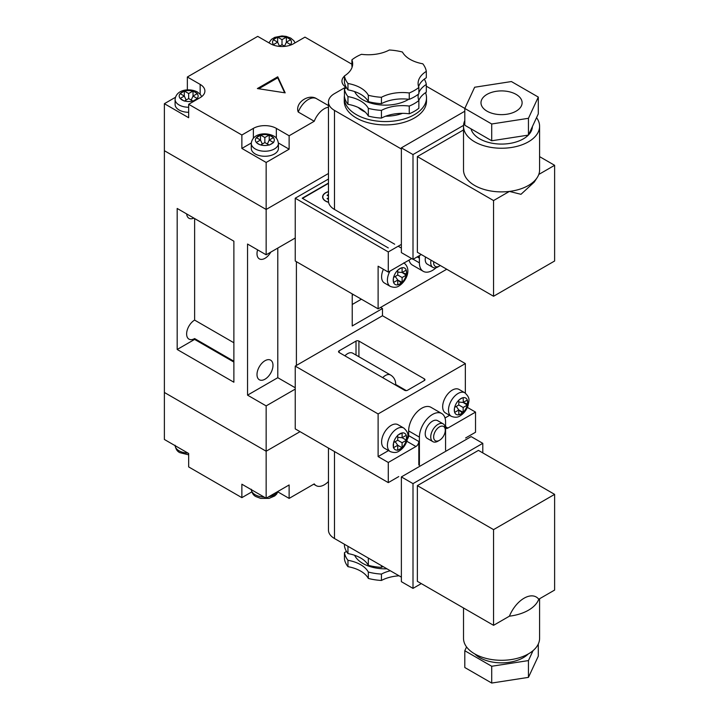<?xml version="1.0" encoding="UTF-8"?>
<svg xmlns="http://www.w3.org/2000/svg" width="719" height="719" viewBox="0 0 719 719"><rect width="100%" height="100%" fill="white"/><g stroke="black" fill="none" stroke-linecap="round" stroke-linejoin="round"><path stroke-width="1.08" d="M410.1 59.371A30.845 17.804 0 0 0 422.799 63.793A41.127 23.745 180 0 1 426.313 71.37A30.845 17.804 0 0 0 418.09 83.476A30.845 17.804 0 0 0 418.862 87.43A41.127 23.745 180 0 1 409.255 92.976A30.845 17.804 0 0 0 381.447 97.281A41.127 23.745 180 0 1 368.326 95.25A30.845 17.804 0 0 0 347.96 83.494A41.127 23.745 180 0 1 344.446 75.917A30.845 17.804 0 0 0 352.669 63.811A30.845 17.804 0 0 0 351.897 59.857A41.127 23.745 180 0 1 361.504 54.311A30.845 17.804 0 0 0 389.321 50.006A41.127 23.745 180 0 1 402.442 52.038A30.845 17.804 0 0 0 410.1 59.371M408.698 99.285A31.87 18.397 180 0 1 362.843 99.752A31.87 18.397 180 0 1 354.638 91.583M402.478 113.35A31.87 18.397 180 0 1 385.618 116.217M365.189 112.056A31.87 18.397 180 0 1 362.843 110.834A31.87 18.397 180 0 1 358.26 107.482M425.531 92.697A41.127 23.745 180 0 1 426.502 97.82A41.127 23.745 180 0 1 401.121 119.758A41.127 23.745 180 0 1 356.3 114.609A41.127 23.745 180 0 1 344.257 97.82A41.127 23.745 180 0 1 344.446 95.546M426.502 97.82L426.502 101.172A41.127 23.745 180 0 1 401.121 123.111A41.127 23.745 180 0 1 356.3 117.961A41.127 23.745 180 0 1 344.257 101.172L344.257 97.82M516.089 94.378A20.563 11.872 0 0 0 493.683 91.807A20.563 11.872 0 0 0 480.984 102.772A20.563 11.872 0 0 0 487.015 111.166A20.563 11.872 0 0 0 509.42 113.737A20.563 11.872 0 0 0 522.111 102.772A20.563 11.872 0 0 0 516.089 94.378M471.026 128.836A30.845 17.804 0 0 0 479.744 138.866A30.845 17.804 0 0 0 528.33 135.109M528.537 134.893A30.845 17.804 0 0 0 532.384 126.598M464.807 120.594A38.035 21.965 0 0 0 463.512 126.274L463.512 169.927A38.035 21.965 0 0 0 474.648 185.457A38.035 21.965 0 0 0 509.403 191.416A38.035 21.965 0 0 0 537.129 177.692A38.035 21.965 0 0 0 538.774 174.456A38.035 21.965 0 0 0 539.592 169.927L539.592 126.274A38.035 21.965 0 0 0 536.536 117.655M463.512 126.274A38.035 21.965 0 0 0 474.648 141.805A38.035 21.965 0 0 0 516.107 146.568A38.035 21.965 0 0 0 539.592 126.274M352.166 67.002A30.845 17.804 0 0 0 351.897 66.238L351.897 59.857M347.96 96.589A41.127 23.745 180 0 1 344.446 89.012L344.446 96.732A41.127 23.745 180 0 0 347.96 104.309L347.96 96.589A30.845 17.804 180 0 1 368.326 108.344A41.127 23.745 180 0 0 381.447 110.375A30.845 17.804 180 0 1 409.255 106.07A41.127 23.745 180 0 0 418.862 100.525A30.845 17.804 180 0 1 418.09 96.571A30.845 17.804 180 0 1 418.368 94.198M418.862 87.43L418.862 93.812A41.127 23.745 180 0 1 409.255 99.357A30.845 17.804 0 0 0 381.447 103.653A41.127 23.745 180 0 1 368.326 101.631A30.845 17.804 0 0 0 347.96 89.875A41.127 23.745 180 0 1 344.446 82.299L344.446 75.917M347.96 89.875L347.96 83.494M418.862 100.525L418.862 108.245A41.127 23.745 180 0 1 409.255 113.791A30.845 17.804 0 0 0 381.447 118.096A41.127 23.745 180 0 1 368.326 116.065L368.326 108.344M381.447 118.096L381.447 110.375M368.326 101.631L368.326 95.25M381.447 103.653L381.447 97.281M409.255 113.791L409.255 106.07M409.255 99.357L409.255 92.976M346.046 86.954L334.488 93.623A20.563 11.872 0 0 0 328.466 102.017A20.563 11.872 0 0 0 334.488 110.411L401.373 149.022M464.816 108.425L426.313 86.199M464.807 108.452L491.706 123.983L528.447 118.302L538.297 97.083L511.398 81.553L474.648 87.242L464.807 108.452L464.807 125.241L491.706 140.771L528.447 135.091L538.297 113.872L538.297 97.083M463.539 125.385L413.003 154.567L413.003 259.325L421.289 254.544M463.512 129.941L417.371 156.58L417.371 252.279L493.558 296.264L554.619 261.006L554.619 165.307L538.774 174.456M328.466 102.017L328.466 201.068A20.563 11.872 0 0 0 334.488 209.463L394.686 244.217M398.173 246.231L401.373 248.082M464.807 111.229L401.373 147.844L401.373 252.612L413.003 259.325M413.003 154.567L401.373 147.844M537.129 177.692L534.262 182.078L520.978 194.31L509.403 191.416L493.558 200.565L417.371 156.58M554.619 165.307L539.592 156.634M493.558 200.565L493.558 296.264M528.447 135.091L528.447 118.302M491.706 140.771L491.706 123.983M424.327 79.117A41.127 23.745 180 0 1 426.313 84.465L426.313 92.185A30.845 17.804 0 0 0 418.826 100.435M368.326 116.065A30.845 17.804 0 0 0 347.96 104.309M346.432 87.646A30.845 17.804 180 0 1 344.446 89.012M418.862 92.616A30.845 17.804 180 0 1 426.313 84.465M426.313 71.37L426.313 77.751A30.845 17.804 0 0 0 418.593 86.666M277.911 491.922L289.128 498.402L314.239 483.896A16.447 9.5 120 0 0 316.09 485.613A16.447 9.5 120 0 0 324.314 484.804A16.447 9.5 120 0 0 328.466 481.514M295.239 238.007L266.156 254.796L247.543 244.047L247.543 395.144L266.156 405.893L266.156 451.226L164.381 392.466L266.156 451.226L300.03 431.661L266.156 451.226L266.156 498.231L241.872 484.211L241.872 497.647L251.785 491.922M241.872 497.647L188.666 466.919L188.666 453.491L164.381 439.471L164.381 150.702L266.156 209.463L328.466 173.486L266.156 209.463L266.156 162.458L289.128 149.192L278.406 143M289.128 498.402L289.128 484.966L266.156 498.231M397.742 272.115L402.101 272.501L402.101 267.72A9.455 5.464 120 0 0 401.31 267.926L398.533 269.526A9.455 5.464 120 0 0 397.742 270.245A9.455 5.464 120 0 0 393.599 277.417A9.455 5.464 120 0 0 393.374 278.46A9.455 5.464 120 0 0 393.374 281.659A9.455 5.464 120 0 0 393.599 282.45A9.455 5.464 120 0 0 397.742 284.841A9.455 5.464 120 0 0 398.533 284.634A9.455 5.464 120 0 0 399.917 284.005A9.455 5.464 120 0 0 401.31 283.034L398.533 284.634L397.742 283.897M383.407 269.266A13.571 7.837 120 0 0 384.413 282.998L390.228 286.36A13.571 7.837 -60 0 1 389.995 271.099M433.71 261.707A8.224 4.745 120 0 0 439.471 266.039L438.015 266.884A10.282 5.932 -60 0 1 432.874 267.387A10.282 5.932 -60 0 1 431.032 260.161M425.513 256.98A10.282 5.932 120 0 0 427.347 264.197L432.874 267.387M328.466 191.73A10.075 5.815 0 0 0 322.822 196.952A10.075 5.815 0 0 0 325.77 201.068A10.075 5.815 0 0 0 328.565 202.21M328.466 191.596A10.282 5.932 0 0 0 322.615 196.952A10.282 5.932 0 0 0 325.626 201.149A10.282 5.932 0 0 0 328.592 202.345M419.402 255.631L419.402 262.848A18.505 10.686 120 0 0 423.239 271.324A18.505 10.686 120 0 0 432.487 270.407A18.505 10.686 120 0 0 436.172 267.675M406.244 270.11L402.101 272.501L406.244 275.152A9.455 5.464 120 0 1 402.101 282.324L397.886 280.149L401.31 283.034A9.455 5.464 120 0 0 402.101 282.324L402.101 277.543L406.244 275.152A9.455 5.464 120 0 0 406.46 274.11L406.46 270.901A9.455 5.464 120 0 0 406.244 270.11A9.455 5.464 120 0 0 402.101 267.72M397.742 284.841L397.742 280.059L393.599 282.45M393.374 281.659L393.374 278.46M393.599 277.417L397.742 275.026L397.742 270.245M423.239 271.324L412.472 265.113A18.505 10.686 -60 0 1 409.039 260.107M411.699 258.57L388.287 272.088L378.113 266.21L378.113 308.855L446.742 269.23M328.466 183.057L302.214 198.219L388.287 247.911M302.501 198.381L328.466 183.39M418.817 255.964L418.817 257.815A4.116 2.373 120 0 0 418.341 256.243M328.466 179.031L295.239 198.219L295.239 261.006L378.113 308.855M295.239 198.219L388.287 251.938L388.287 272.088M388.287 251.938L401.373 244.388M328.466 197.833L327.073 198.633L328.466 199.442M328.466 196.08L327.073 195.28L328.466 194.472M438.015 266.884L439.471 266.039A8.224 4.745 120 0 0 440.28 265.509M405.426 270.587L406.46 270.901A9.455 5.464 120 0 1 406.46 274.11L402.245 272.591M397.742 275.026L402.101 277.543M397.886 280.149L395.216 276.473M256.998 374.581A11.306 6.525 120 0 0 259.343 379.758A11.306 6.525 120 0 0 268.052 376.729A11.306 6.525 120 0 0 272.986 365.351A11.306 6.525 120 0 0 270.65 360.174A11.306 6.525 120 0 0 261.932 363.203A11.306 6.525 120 0 0 256.998 374.581M233.882 361.235L194.624 338.568L194.624 339.413L177.18 349.479L233.882 382.22L233.882 241.198L177.18 208.456L177.18 349.479M194.624 218.531L194.624 320.099A11.306 6.525 120 0 0 186.625 333.958A11.306 6.525 120 0 0 188.971 339.134A11.306 6.525 120 0 0 194.624 338.568M257.6 249.853A11.306 6.525 120 0 0 256.998 253.699A11.306 6.525 120 0 0 259.343 258.876A11.306 6.525 120 0 0 270.775 252.126M186.661 213.938A11.306 6.525 120 0 0 188.971 218.252A11.306 6.525 120 0 0 193.86 218.091M352.939 294.314A11.306 6.525 -60 0 1 352.229 295.716M380.585 307.426L382.472 308.523L382.472 315.74L465.346 363.589L378.113 413.946L378.113 456.592L388.53 450.579M194.624 320.099L233.882 342.765M296.399 365.432L296.399 261.68M266.156 405.893L295.239 389.105M352.229 293.909L352.229 325.977L382.472 308.523M266.156 254.796L266.156 209.463L164.381 150.702L164.381 103.698L188.666 117.718L188.666 104.282L200.152 97.649A16.24 9.374 0 0 0 204.906 91.016A16.24 9.374 0 0 0 200.152 84.393L187.353 77.005L257.726 36.372L270.515 43.76A16.24 9.374 0 0 0 293.487 43.76L304.973 37.127L351.897 64.216M352.229 304.488L361.387 299.203M247.543 395.144L277.786 377.691L277.786 248.082M277.786 377.691L295.239 387.757M194.624 339.413L233.882 362.07M328.466 107.221A16.447 9.5 120 0 0 324.314 108.731A16.447 9.5 120 0 0 314.239 121.259L298.25 112.029A16.447 9.5 180 0 1 297.684 109.576C297.163 101.109 309.476 94 316.549 98.683A16.447 9.5 120 0 0 308.325 99.501A16.447 9.5 120 0 0 298.25 112.029M257.375 88.554L285.182 92.85L277.732 76.798L257.375 88.554M344.446 76.115A16.24 9.374 0 0 0 341.947 81.112A16.24 9.374 0 0 0 345.731 87.134M188.666 104.282L241.872 135.01L253.367 128.377A16.24 9.374 0 0 1 276.339 128.377L289.128 135.765L314.239 121.259M251.291 143L241.872 148.438L266.156 162.458M241.872 148.438L241.872 135.01M175.391 97.335L164.381 103.698M188.666 107.248A13.571 7.837 180 0 1 179.067 104.956A13.571 7.837 180 0 1 175.094 99.411L175.094 104.453A13.571 7.837 0 0 0 179.067 109.989A13.571 7.837 0 0 0 188.666 112.29M196.593 93.084L197.383 93.551L193.025 96.058L197.383 98.584L193.025 101.1L188.666 98.575L188.666 93.542L193.025 91.034L196.593 93.084A9.455 5.464 0 0 0 195.352 92.194A9.455 5.464 0 0 0 193.815 91.475M180.154 93.668L184.298 96.058L184.298 91.034L180.154 93.668A9.455 5.464 0 0 0 180.154 98.449L184.298 101.1L188.666 98.575M184.298 91.034L188.666 93.542M251.282 148.438A13.571 7.837 0 0 0 255.254 153.974A13.571 7.837 0 0 0 270.038 155.672A13.571 7.837 0 0 0 278.415 148.438L278.415 143.405A13.571 7.837 180 0 1 270.038 150.639A13.571 7.837 180 0 1 255.254 148.941A13.571 7.837 180 0 1 251.282 143.405L251.282 148.438M272.78 143.018L270.002 144.618A9.455 5.464 0 0 0 272.78 143.018L273.571 142.569L269.212 140.043L273.571 137.536L268.987 135.136A9.455 5.464 0 0 0 260.709 135.136L256.341 137.653A9.455 5.464 0 0 0 256.341 142.434L260.485 140.043L256.341 137.653M270.002 144.618L269.212 145.085L264.853 142.56L260.709 144.95A9.455 5.464 0 0 0 268.987 144.95M259.694 144.618L256.917 143.018A9.455 5.464 0 0 0 258.157 143.908A9.455 5.464 0 0 0 259.694 144.618L260.709 144.95M256.917 143.018L256.341 142.434M268.987 135.136L264.853 137.527L260.709 135.136M187.353 89.884L187.353 77.005M284.526 46.142L286.369 42.169L286.369 37.136L290.728 39.653L286.369 42.169L290.728 44.695L289.299 45.504M274.074 39.186L276.851 37.586A9.455 5.464 0 0 0 274.074 39.186L273.283 39.653L277.642 42.169L273.283 44.695L274.712 45.504M284.904 46.358L282.001 44.686L279.107 46.358M276.851 37.586L277.642 37.136L282.001 39.644L286.144 37.253A9.455 5.464 0 0 0 277.867 37.253M289.128 149.192L289.128 135.765M180.154 98.449L184.298 96.058L186.14 100.031M262.327 144.016L260.485 140.043L260.485 135.019M264.853 137.527L264.853 142.56M269.212 135.019L269.212 140.043L267.369 144.016M191.182 100.031L193.025 96.058L193.025 91.034M282.001 44.686L282.001 39.644M279.484 46.142L277.642 42.169L277.642 37.136M284.679 92.778L277.732 77.805L258.75 88.761M277.732 77.805L277.732 76.798M368.326 558.052L368.326 565.332A30.845 17.804 0 0 0 360.659 557.998A30.845 17.804 0 0 0 347.96 553.576A41.127 23.745 0 0 1 344.446 546L344.446 544.274M346.432 551.347A30.845 17.804 180 0 1 344.446 552.713A41.127 23.745 0 0 0 347.96 560.29A30.845 17.804 180 0 1 360.659 564.712A30.845 17.804 180 0 1 368.326 572.045L368.326 578.427A41.127 23.745 0 0 0 381.447 580.458A30.845 17.804 180 0 1 399.081 575.811M344.446 552.713L344.446 559.094A41.127 23.745 0 0 0 347.96 566.671A30.845 17.804 180 0 1 360.659 571.093A30.845 17.804 180 0 1 368.326 578.427M354.638 555.293A31.87 18.397 0 0 0 362.843 563.453A31.87 18.397 0 0 0 386.966 568.819M528.222 653.993A30.845 17.804 180 0 1 479.744 657.642A30.845 17.804 180 0 1 474.882 653.993M539.592 598.738L539.592 638.328A38.035 21.965 180 0 1 516.107 658.622A38.035 21.965 180 0 1 474.648 653.859A38.035 21.965 180 0 1 463.512 638.328L463.512 607.977M538.774 599.215A38.035 21.965 180 0 1 509.403 616.174C516.323 599.529 531.853 590.56 538.774 599.215L554.619 590.065L554.619 494.366L478.432 450.382L417.371 485.64L417.371 581.338L493.558 625.323L509.403 616.174M347.96 546.296L347.96 553.576M347.96 560.29L347.96 566.671M401.373 577.141L334.488 538.522A20.563 11.872 180 0 1 328.466 530.128L328.466 448.081M538.297 644.017L538.297 656.15L528.447 677.37L491.706 683.05L464.807 667.52L464.807 650.731L466.559 646.947M533.067 650.632L528.447 660.581L491.706 666.261L464.807 650.731M482.791 452.898L482.791 443.335L413.003 483.626L413.003 588.385L421.289 583.603M482.791 443.335L471.161 436.613L401.373 476.913L401.373 581.671L413.003 588.385M413.003 483.626L401.373 476.913M554.619 494.366L493.558 529.624L417.371 485.64M493.558 529.624L493.558 625.323M528.447 660.581L528.447 677.37M491.706 666.261L491.706 683.05M368.326 565.332A41.127 23.745 0 0 0 381.447 567.363L381.447 565.628M383.047 566.563A30.845 17.804 0 0 0 381.447 567.363M368.326 572.045A41.127 23.745 0 0 0 381.447 574.077A30.845 17.804 180 0 1 390.318 570.76M381.447 574.077L381.447 580.458M466.496 400.528L467.53 400.851A9.455 5.464 120 0 0 467.305 400.061A9.455 5.464 120 0 0 463.162 397.67A9.455 5.464 120 0 0 462.371 397.877A9.455 5.464 120 0 0 460.987 398.506A9.455 5.464 120 0 0 459.594 399.476L462.371 397.877M467.305 405.094A9.455 5.464 120 0 0 467.53 404.051A9.455 5.464 120 0 0 467.53 400.851L467.53 404.051L463.315 402.532L467.305 405.094L463.162 407.484L463.162 412.266A9.455 5.464 120 0 0 467.305 405.094M458.803 413.847L459.594 414.584A9.455 5.464 120 0 0 460.987 413.955A9.455 5.464 120 0 0 462.371 412.985A9.455 5.464 120 0 0 463.162 412.266L458.803 410.01L458.803 414.791A9.455 5.464 120 0 0 459.594 414.584L462.371 412.985L458.956 410.091M397.984 424.695A13.571 7.837 120 0 0 391.199 425.369A13.571 7.837 120 0 0 382.328 437.323A13.571 7.837 120 0 0 384.413 448.198L390.228 451.559A13.571 7.837 -60 0 1 388.143 440.684A13.571 7.837 -60 0 1 397.014 428.722A13.571 7.837 -60 0 1 403.799 428.057L397.984 424.695M464.86 392.799L459.046 389.437A13.571 7.837 120 0 0 452.26 390.111A13.571 7.837 120 0 0 443.398 402.074A13.571 7.837 120 0 0 445.474 412.949L451.289 416.301A13.571 7.837 -60 0 1 449.213 405.426A13.571 7.837 -60 0 1 458.075 393.473A13.571 7.837 -60 0 1 464.86 392.799C471.071 398.569 468.572 401.103 468.105 405.417C466.559 410.01 463.899 413.479 460.133 415.834C457.832 417.532 454.884 417.685 451.289 416.301M438.015 441.151L439.471 440.307A8.224 4.745 120 0 0 445.286 430.232A8.224 4.745 120 0 0 439.471 426.879A8.224 4.745 120 0 0 433.647 436.954A8.224 4.745 120 0 0 439.471 440.307L438.015 441.151A10.282 5.932 -60 0 1 432.874 441.655A10.282 5.932 -60 0 1 431.292 433.422A10.282 5.932 -60 0 1 438.015 424.363A10.282 5.932 -60 0 1 443.156 423.851A10.282 5.932 -60 0 1 445.286 428.56L445.286 430.232M443.156 423.851L437.628 420.66A10.282 5.932 120 0 0 432.487 421.172A10.282 5.932 120 0 0 425.774 430.232A10.282 5.932 120 0 0 427.347 438.464L432.874 441.655M445.573 450.211L445.573 422.008A18.505 10.686 120 0 0 441.745 413.542A18.505 10.686 120 0 0 432.487 414.459A18.505 10.686 120 0 0 419.402 437.116L419.402 465.328M407.493 438.95A4.116 2.373 120 0 0 408.644 435.606L408.644 430.906A18.505 10.686 -60 0 1 421.729 408.239A18.505 10.686 -60 0 1 430.978 407.322L441.745 413.542M344.895 355.824A10.282 5.932 -60 0 1 347.574 353.676A10.282 5.932 -60 0 1 352.714 353.173L390.525 374.994A10.282 5.932 -60 0 0 385.384 375.507A10.282 5.932 -60 0 0 382.697 377.646M402.101 432.928L402.101 437.709L406.244 435.319A9.455 5.464 120 0 0 402.101 432.928L397.733 435.184L397.742 440.226L402.101 442.742L406.451 440.217L406.46 439.309A9.455 5.464 120 0 0 406.46 436.109L406.46 439.309M406.244 435.319L406.46 436.109M402.101 442.742L402.092 447.775L397.733 450.292L397.742 445.259L402.092 447.775M459.594 399.476A9.455 5.464 120 0 0 458.803 400.186L458.803 404.968L454.66 407.358A9.455 5.464 120 0 0 454.444 408.401L454.444 411.61A9.455 5.464 120 0 0 454.66 412.4A9.455 5.464 120 0 0 458.803 414.791M463.162 397.67L463.315 402.532M467.305 400.061L463.162 402.451L458.803 402.065M456.286 406.424L458.803 410.01L454.66 412.4M397.742 435.444A9.455 5.464 120 0 0 393.599 442.616L393.374 447.775L397.742 445.259L395.216 441.682M445.016 417.964L449.6 415.321M465.346 393.104L465.346 363.589M406.316 390.615L395.657 384.458M424.345 378.859L358.916 341.085A2.058 1.186 0 0 0 356.013 341.085L339.143 350.827A2.058 1.186 0 0 0 338.541 351.663A2.058 1.186 0 0 0 339.143 352.508L404.572 390.282A2.058 1.186 0 0 0 407.484 390.282L424.345 380.54A2.058 1.186 0 0 0 424.947 379.704A2.058 1.186 0 0 0 424.345 378.859L424.345 380.54M378.113 456.592L388.287 462.47L415.915 446.517A4.116 2.373 120 0 0 418.817 441.484L418.817 464.986M445.573 428.057A4.116 2.373 120 0 0 445.843 428.254A4.116 2.373 120 0 0 447.901 428.057L475.529 412.104L467.359 407.385M378.113 413.946L295.239 366.106L382.472 315.74M398.757 476.571L388.287 482.62L295.239 428.892L295.239 366.106M388.287 482.62L388.287 462.47M465.633 437.961L475.529 432.254L475.529 412.104M393.599 442.616L397.742 440.226M397.742 437.314L402.101 437.709L406.451 440.217M458.803 404.968L463.162 407.484M334.488 209.463L334.488 110.411M175.112 445.663A13.571 7.837 0 0 0 179.067 450.804A13.571 7.837 0 0 0 187.965 453.087M251.299 489.648A13.571 7.837 0 0 0 255.254 494.789A13.571 7.837 0 0 0 264.152 497.072M268.699 496.757A13.571 7.837 0 0 0 277.858 491.472M401.31 267.926A9.455 5.464 120 0 0 399.917 268.555A9.455 5.464 120 0 0 398.533 269.526M419.402 262.848L413.146 259.244M417.218 256.89L418.817 257.815M197.168 98.449A9.455 5.464 0 0 0 197.168 93.668M193.815 100.633A9.455 5.464 0 0 0 196.593 99.033M184.522 100.966A9.455 5.464 0 0 0 192.8 100.966M180.73 99.033A9.455 5.464 0 0 0 181.97 99.914A9.455 5.464 0 0 0 183.507 100.633M183.507 91.475A9.455 5.464 0 0 0 180.73 93.084M192.8 91.151A9.455 5.464 0 0 0 184.522 91.151M272.78 137.068A9.455 5.464 0 0 0 271.539 136.179A9.455 5.464 0 0 0 270.002 135.469M273.355 142.434A9.455 5.464 0 0 0 273.355 137.653M259.694 135.469A9.455 5.464 0 0 0 256.917 137.068M289.937 39.186A9.455 5.464 0 0 0 288.696 38.305A9.455 5.464 0 0 0 287.16 37.586M290.512 44.56A9.455 5.464 0 0 0 290.512 39.779M273.499 39.779A9.455 5.464 0 0 0 273.499 44.56M276.339 138.174L276.339 128.377M253.367 138.174L253.367 128.377M200.152 94.189L200.152 84.393M334.488 451.559L334.488 538.522M419.402 437.116L408.644 430.906M401.31 433.126A9.455 5.464 120 0 0 399.917 433.764A9.455 5.464 120 0 0 398.533 434.734M402.101 447.524A9.455 5.464 120 0 0 406.244 440.352M398.533 449.842A9.455 5.464 120 0 0 399.917 449.204A9.455 5.464 120 0 0 401.31 448.243M454.444 408.401A9.455 5.464 120 0 0 454.444 411.61M458.803 400.186A9.455 5.464 120 0 0 454.66 407.358M393.599 447.649A9.455 5.464 120 0 0 397.742 450.04M393.374 443.659A9.455 5.464 120 0 0 393.374 446.867M395.477 385.024A10.282 5.932 0 0 0 395.657 383.901A10.282 10.282 0 0 0 390.525 374.994M358.916 356.75L358.916 341.085M356.013 355.069L356.013 341.085M339.143 352.508L339.143 350.827M406.837 441.277L415.915 446.517M408.644 435.606L418.817 441.484M445.573 426.709L447.901 428.057M313.682 484.22L316.09 485.613M188.666 454.839L179.921 452.682C177.287 451.523 175.679 449.051 175.094 445.259M278.118 491.329L276.599 494.169L274.685 495.966L269.113 498.366L260.709 498.393L256.108 496.667C253.474 495.517 251.866 493.036 251.282 489.253M390.228 286.36C393.814 287.744 396.762 287.582 399.072 285.892C406.226 281.453 412.14 269.041 403.799 262.848M322.822 196.952L322.822 198.138M316.549 98.683L328.466 105.567M201.68 96.625L200.475 94.575L197.41 91.987C189.987 88.015 176.272 89.093 175.094 99.411M278.415 143.405C277.822 139.603 276.213 137.122 273.588 135.981C266.174 131.999 252.459 133.078 251.282 143.405M295.069 42.852L293.819 40.686L290.746 38.098L286.216 36.399L281.992 35.95L274.73 37.361L271.396 39.428L268.942 42.852M345.542 85.921L345.174 86.72M403.799 428.057C410.001 433.818 407.511 436.361 407.035 440.666C405.489 445.268 402.838 448.737 399.072 451.092C396.762 452.79 393.814 452.943 390.228 451.559M395.657 385.132L395.657 383.901"/></g></svg>
